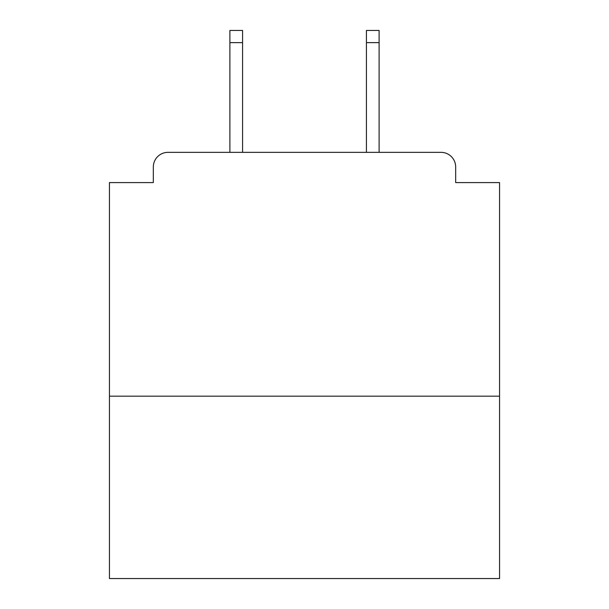<?xml version="1.0" encoding="UTF-8"?>
<svg xmlns="http://www.w3.org/2000/svg" width="609" height="609" viewBox="0 0 609 609"><rect width="100%" height="100%" fill="white"/><g stroke="black" fill="none" stroke-linecap="round" stroke-linejoin="round"><path stroke-width="0.91" d="M499.555 396.177L499.555 182.593L455.669 182.593L455.669 166.988A14.631 14.631 0 0 0 441.038 152.357L167.962 152.357A14.631 14.631 0 0 0 153.331 166.988L153.331 182.593L109.445 182.593L109.445 578.55L499.555 578.55L499.555 396.177L109.445 396.177M153.331 166.988L153.331 182.593M441.038 152.357L379.11 152.357L379.11 42.638L366.428 42.638L366.428 30.45L379.11 30.45L379.11 42.638M229.89 42.638L229.89 30.45L242.572 30.45L242.572 42.638L229.89 42.638L229.89 152.357L167.962 152.357M455.669 182.593L455.669 166.988M242.572 42.638L242.572 152.357M366.428 152.357L366.428 42.638"/></g></svg>
